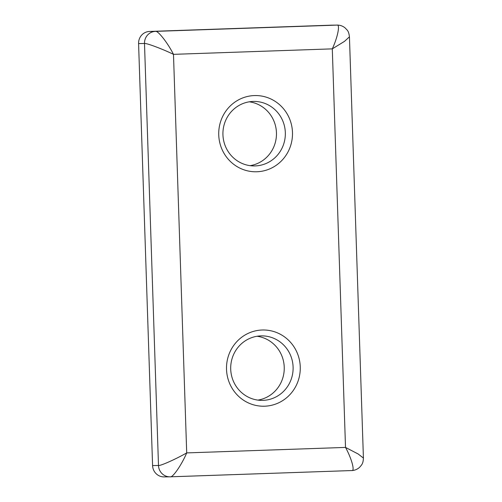 <?xml version="1.0" encoding="UTF-8"?>
<svg xmlns="http://www.w3.org/2000/svg" width="502" height="502" viewBox="0 0 502 502"><rect width="100%" height="100%" fill="white"/><g stroke="black" fill="none" stroke-linecap="round" stroke-linejoin="round"><path stroke-width="0.75" d="M226.521 369.378A38.121 36.884 89.3 0 0 264.648 406.206A38.121 36.884 89.3 0 0 300.252 366.83A38.121 36.884 89.3 0 0 262.126 330.009A38.121 36.884 89.3 0 0 226.521 369.378M230.713 369.202A32.253 31.212 89.3 0 0 262.326 400.376A32.253 31.212 89.3 0 0 293.099 367.05A32.253 31.212 89.3 0 0 261.486 335.876A32.253 31.212 89.3 0 0 230.713 369.202M257.89 400.107A32.253 31.212 89.3 0 0 284.232 367.163A32.253 31.212 89.3 0 0 257.055 336.258M249.281 101.818A32.253 31.212 -90.7 0 1 276.451 132.723A32.253 31.212 -90.7 0 1 250.115 165.666M285.324 132.603A32.253 31.212 -90.7 0 1 254.552 165.936A32.253 31.212 -90.7 0 1 222.938 134.762A32.253 31.212 -90.7 0 1 253.711 101.429A32.253 31.212 -90.7 0 1 285.324 132.603M292.478 132.39A38.121 36.884 -90.7 0 1 256.873 171.759A38.121 36.884 -90.7 0 1 218.74 134.938A38.121 36.884 -90.7 0 1 254.345 95.568A38.121 36.884 -90.7 0 1 292.478 132.39M149.533 31.45L155.451 31.375C157.835 30.308 167.75 42.94 173.485 54.348C162.334 48.932 146.389 42.959 144.494 43.486A11.728 11.351 -90.7 0 1 155.451 31.375L336.942 25.106A11.728 11.351 -90.7 0 1 337.181 25.1L331.264 25.175A11.728 11.351 89.3 0 0 331.031 25.182L149.533 31.45A11.728 11.351 89.3 0 0 138.583 43.567L152.583 465.561A11.728 11.351 89.3 0 0 164.079 476.9L169.99 476.825A11.728 11.351 -90.7 0 1 158.494 465.486L152.583 465.561M331.031 25.182L336.942 25.106C340.337 24.002 337.783 37.066 332.293 48.863L173.485 54.348L186.706 452.904C175.938 459.085 160.42 466.007 158.494 465.486L144.494 43.486L138.583 43.567M337.181 25.1L337.181 25.1C340.086 25.069 342.722 25.991 345.087 27.88C347.302 30.434 348.608 30.421 349.442 36.822L363.417 458.062L358.171 453.996L345.514 447.42L186.706 452.904C181.743 464.695 172.682 477.848 170.228 476.818A11.728 11.351 -90.7 0 1 169.99 476.825L170.228 476.818M349.442 36.822L344.479 41.377L332.293 48.863L345.514 447.42C351.77 458.822 355.184 471.541 351.72 470.55L170.291 476.812M363.417 458.062C363.159 463.779 361.722 464.827 359.614 467.299C357.324 469.357 354.701 470.443 351.751 470.55L351.72 470.55M351.751 470.55L170.26 476.818"/></g></svg>
